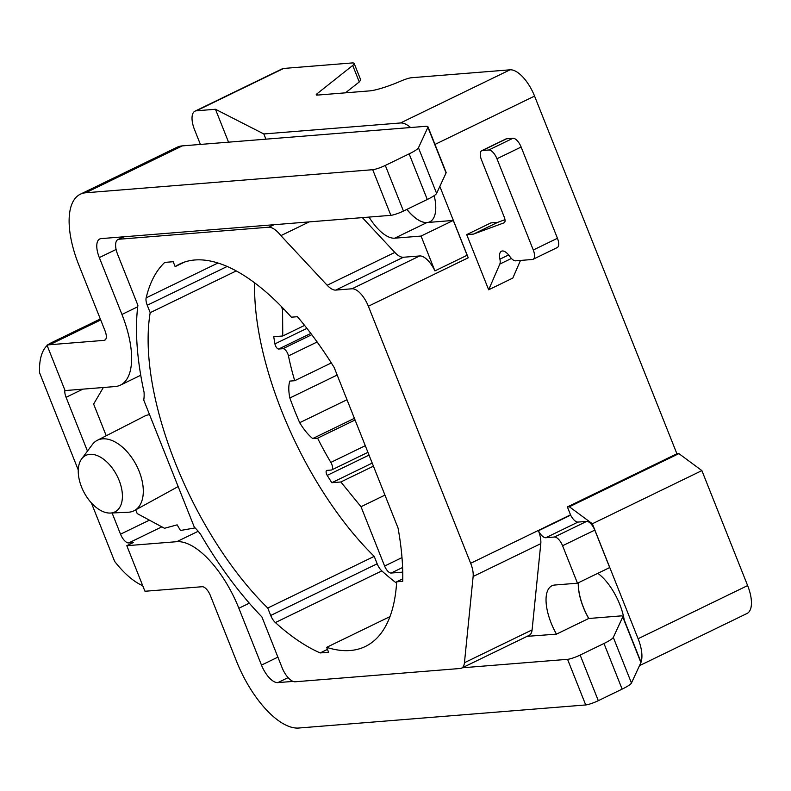 <?xml version="1.0" encoding="UTF-8"?>
<svg xmlns="http://www.w3.org/2000/svg" width="791" height="791" viewBox="0 0 791 791"><rect width="100%" height="100%" fill="white"/><g stroke="black" fill="none" stroke-linecap="round" stroke-linejoin="round"><path stroke-width="1.19" d="M281.814 69.064A19.864 8.612 64.1 0 1 282.229 68.837A19.864 8.612 64.1 0 1 283.633 68.461A19.864 8.612 64.1 0 1 283.633 68.451L351.817 62.973A19.864 2.986 158.3 0 1 354.16 63.448A19.864 2.986 158.3 0 1 352.717 65.455L316.934 93.852A9.937 1.493 -21.7 0 0 316.212 94.851A9.937 1.493 -21.7 0 0 317.389 95.088L369.644 90.886A29.801 4.469 -21.7 0 0 400.948 81.038A9.937 1.493 158.3 0 1 411.389 77.745L510.057 69.816A29.801 12.913 64.1 0 1 534.568 96.097L676.908 453.777L678.896 453.619L701.884 470.605L747.633 585.577A29.801 12.913 64.1 0 1 747.02 613.48L639.484 665.666M410.588 127.529L425.617 126.323A19.864 2.986 158.3 0 1 427.971 126.787A19.864 2.986 158.3 0 1 427.911 127.311L418.459 147.779A19.864 2.986 158.3 0 1 409.135 153.869L385.306 165.428A9.937 1.493 158.3 0 1 372.709 169.699L85.715 192.777A75.491 32.718 -115.9 0 0 80.346 194.21L176.986 147.304A75.491 32.718 64.1 0 1 182.355 145.88L410.588 127.529A29.801 12.913 -115.9 0 0 400.523 122.971L263.838 133.956L215.459 109.267L196.386 110.799A19.864 8.612 -115.9 0 0 194.981 111.175A19.864 8.612 -115.9 0 0 194.566 129.773L200.4 144.427M281.289 306.384L282.575 309.637L282.753 335.987L273.716 336.709L274.942 343.877A3.985 1.73 -115.9 0 0 278.669 349.029L282.96 348.683A5.962 2.581 64.1 0 1 282.97 348.683A5.962 2.581 64.1 0 1 288.468 355.901A162.402 70.389 -115.9 0 0 294.717 380.698L289.803 381.094A37.75 16.364 -115.9 0 0 289.852 398.002A184.758 80.069 -115.9 0 0 299.69 422.701A37.75 16.364 -115.9 0 0 312.682 438.57L317.596 438.174A162.58 70.458 -115.9 0 0 330.846 462.409A5.962 2.581 64.1 0 1 331.686 469.923A5.962 2.581 64.1 0 1 331.261 470.042L326.97 470.388A3.975 1.72 -115.9 0 0 326.683 470.457A3.975 1.72 -115.9 0 0 327.197 475.391L331.805 482.708L340.852 481.976L361.012 506.724L384.614 566.04A7.95 3.441 -115.9 0 0 391.15 573.04L402.748 572.111M402.777 578.844L396.667 581.81A212.571 92.132 64.1 0 1 365.353 646.484A212.571 92.132 64.1 0 1 350.255 650.509A212.571 92.132 64.1 0 1 326.653 647.345L328.601 652.249L320.197 652.931A222.498 96.433 64.1 0 1 275.367 622.566A9.937 4.301 64.1 0 1 270.7 615.467L267.744 608.042A212.571 92.132 64.1 0 1 150.201 312.672L147.245 305.247A9.937 4.301 64.1 0 1 146.147 297.861A222.498 96.433 64.1 0 1 164.785 262.394L173.189 261.722L175.147 266.626A212.571 92.132 64.1 0 1 179.745 264.006A212.571 92.132 64.1 0 1 194.843 259.982A212.571 92.132 64.1 0 1 291.365 317.191L297.426 316.707A222.498 96.433 64.1 0 1 334.148 367.449L398.041 528.002A222.498 96.433 64.1 0 1 402.728 581.316L396.667 581.81M520.468 260.437L512.825 278.066L488.66 289.793L499.813 264.095A9.937 4.301 64.1 0 0 499.912 259.181A12.913 5.596 64.1 0 1 501.445 251.222A12.913 5.596 64.1 0 1 502.364 250.974A12.913 5.596 64.1 0 1 509.869 256.541A9.937 4.301 64.1 0 0 515.653 260.832L532.373 259.488A9.937 4.301 64.1 0 0 533.075 259.3A9.937 4.301 64.1 0 0 533.282 249.996L557.437 238.269L521.131 147.027A9.937 4.301 -115.9 0 0 512.954 138.267L506.596 138.781A9.937 4.301 -115.9 0 0 505.894 138.969L481.729 150.686A9.937 4.301 64.1 0 1 482.441 150.498L488.798 149.993A9.937 4.301 64.1 0 1 496.966 158.754L533.282 249.996M578.29 582.809A39.728 17.224 -115.9 0 0 588.692 618.503L620.46 615.942A19.864 2.986 158.3 0 1 622.814 616.416A19.864 2.986 158.3 0 1 622.764 616.94L613.302 637.398A19.864 2.986 158.3 0 1 603.978 643.488L580.149 655.057A9.937 1.493 158.3 0 1 567.552 659.328L462.28 667.792M309.232 221.885L280.894 235.639L327.177 285.254A19.864 8.612 -115.9 0 0 335.73 290.089L352.044 288.774A19.864 8.612 64.1 0 1 368.369 306.246L470.665 563.291A19.864 8.612 64.1 0 1 473.137 576.481L464.446 662.72A19.884 8.612 64.1 0 1 461.568 668.138L529.219 635.311A19.884 8.612 -115.9 0 0 532.096 629.893L540.787 543.654A19.864 8.612 -115.9 0 0 538.434 530.761A9.937 4.301 -115.9 0 0 545.79 537.722L554.422 537.03A9.937 4.301 64.1 0 1 562.579 545.741L577.479 583.194L554.798 585.024A39.728 17.224 -115.9 0 0 554.778 585.024A39.728 17.224 -115.9 0 0 551.95 585.775A39.728 17.224 -115.9 0 0 556.478 634.135L588.692 618.503M597.818 573.327A39.728 17.224 64.1 0 1 624.188 619.857M434.2 195.634A39.728 17.224 64.1 0 1 429.849 221.787A39.728 17.224 64.1 0 1 427.031 222.538L453.273 220.432L467.135 255.266A19.864 8.612 64.1 0 1 468.232 257.787L439.836 186.419M88.711 454.479A31.788 18.47 -117.9 0 0 81.651 458.899A31.788 18.47 -117.9 0 0 84.004 492.328A31.788 18.47 -117.9 0 0 110.344 513.052A31.788 18.47 -117.9 0 0 111.946 512.875A31.788 18.47 -117.9 0 0 119.115 480.355A31.788 18.47 -117.9 0 0 88.711 454.479M110.344 513.052L128.231 512.252A39.728 23.087 -117.9 0 0 130.228 512.024A39.728 23.087 -117.9 0 0 134.48 510.541A39.728 23.087 -117.9 0 0 137.664 467.867A39.728 23.087 -117.9 0 0 101.179 439.035A39.728 23.087 -117.9 0 0 97.273 440.33A39.728 23.087 -117.9 0 0 92.349 444.552L81.651 458.899M149.548 414.682A38.947 22.632 -117.9 0 0 148.49 414.83A38.947 22.632 -117.9 0 0 144.664 416.106L97.273 440.33M135.726 509.859L137.199 513.567L164.488 528.279L177.144 524.858L180.477 530.484L195.11 527.904M106.231 435.752L93.625 404.072L103.334 387.501M527.083 636.35L556.478 634.135M293.046 681.397L277.829 682.623A19.864 8.612 64.1 0 1 261.485 665.102L238.862 608.259A75.491 32.718 -115.9 0 0 176.759 541.687L126.807 545.701L144.872 591.104A75.491 32.718 -115.9 0 0 146.295 591.154L202.18 586.724A9.937 4.301 64.1 0 1 210.347 595.485L236.598 661.454A75.491 32.718 -115.9 0 0 298.711 728.027L585.716 704.949A9.937 1.493 -21.7 0 0 598.303 700.678L622.131 689.119A19.864 2.986 -21.7 0 0 631.455 683.029L640.918 662.561A19.864 2.986 -21.7 0 0 640.967 662.037L622.814 616.416M409.135 153.869L427.288 199.49A19.864 2.986 -21.7 0 0 436.612 193.399L446.075 172.942A19.864 2.986 -21.7 0 0 446.124 172.418L427.971 126.787M427.288 199.49L403.459 211.049A9.937 1.493 -21.7 0 1 390.863 215.33L101.139 238.615A19.864 8.612 64.1 0 0 99.725 238.991A19.864 8.612 64.1 0 0 99.32 257.599L121.943 314.442A75.491 32.718 -115.9 0 1 120.39 385.138L140.749 375.25M80.346 194.21A75.491 32.718 -115.9 0 0 78.793 264.896L105.045 330.865A9.937 4.301 64.1 0 1 104.847 340.17A9.937 4.301 64.1 0 1 104.135 340.357L49.645 344.738A75.491 32.718 -115.9 0 0 47.005 345.173L53.452 342.048A75.491 32.718 -115.9 0 0 50.723 343.047A75.491 32.718 -115.9 0 0 48.261 344.569M47.005 345.173L65.07 390.576L115.031 386.562A75.491 32.718 -115.9 0 0 120.39 385.138M47.144 345.509A75.491 32.718 -115.9 0 0 39.55 372.699L78.26 469.983M91.351 502.868L114.636 561.392A75.491 32.718 -115.9 0 0 142.726 585.716M126.807 545.701L133.244 542.577L128.706 542.933A9.937 4.301 64.1 0 1 120.529 534.182L112.095 512.973M87.465 451.097L66.068 397.309A9.937 4.301 64.1 0 1 64.911 390.171M588.791 618.493A39.728 17.224 64.1 0 1 578.379 582.759M640.433 663.609A29.801 12.913 -115.9 0 0 640.809 662.789M640.997 662.304A29.801 12.913 -115.9 0 0 638.11 638.732L592.36 523.761L569.362 506.774L567.384 506.932L570.529 514.832A19.864 8.612 64.1 0 1 570.647 515.129A9.937 4.301 -115.9 0 0 578.003 522.09L586.635 521.398A9.937 4.301 64.1 0 1 594.792 530.108L609.693 567.562L577.479 583.194M406.841 209.417A39.728 17.224 -115.9 0 0 426.942 222.548L427.031 222.538A39.728 17.224 64.1 0 1 406.91 209.378M263.838 133.956L265.905 139.157M538.434 530.761L570.647 515.129M467.135 255.266L434.921 270.898A19.864 8.612 -115.9 0 0 419.695 255.948L403.38 257.253A19.864 8.612 64.1 0 1 394.828 252.428L362.357 217.614M453.273 220.432L421.059 236.064L434.921 270.898M369.031 217.08A39.728 17.224 -115.9 0 0 394.719 238.18L421.059 236.064M274.042 224.713L268.96 227.185A24.046 10.421 64.1 0 1 280.894 235.639M461.568 668.138A19.884 8.612 64.1 0 1 460.639 668.444L295.211 681.773A15.889 6.892 64.1 0 1 282.13 667.762L261.89 616.891A232.435 100.734 64.1 0 1 200.647 534.4A39.728 17.224 -115.9 0 0 194.279 527.083L143.735 400.058A39.728 17.224 -115.9 0 0 144.051 392.198A232.435 100.734 64.1 0 1 137.891 305.286L117.641 254.415A15.889 6.892 64.1 0 1 117.968 239.535A15.889 6.892 64.1 0 1 119.095 239.228L268.96 227.185M488.66 289.793L466.71 234.63L490.865 222.904L497.677 222.36L504.984 219.671M466.71 234.63L473.522 234.087L504.075 222.825A5.962 2.581 64.1 0 0 504.174 222.785A5.962 2.581 64.1 0 0 504.292 217.209L481.531 159.99A9.937 4.301 64.1 0 1 481.729 150.686M473.522 234.087L497.677 222.36M533.075 259.3L557.23 247.573A9.937 4.301 -115.9 0 0 557.437 238.269M254.653 282.832A212.571 92.132 -115.9 0 0 374.212 556.37L377.159 563.795A9.937 4.301 -115.9 0 0 381.826 570.904A222.498 96.433 -115.9 0 0 396.588 583.175M327.464 649.401L320.197 652.931M374.212 556.37L267.744 608.042M236.252 270.918L150.201 312.672M184.649 262.019L175.147 266.626M389.973 616.614L326.653 647.345M282.575 309.637L283.84 309.024M282.753 335.987L304.584 325.398M274.942 343.877L306.928 328.364M294.717 380.698L331.31 362.94M289.852 398.002L337.174 375.043M299.69 422.701L347.002 399.742M312.682 438.57L354.398 418.33M317.596 438.174L355.06 420.001M327.197 475.391L369.031 455.092M331.805 482.708L372.215 463.101M340.852 481.976L373.431 466.166M361.012 506.724L384.95 495.107M345.459 92.834L359.282 81.948L360.736 79.96L354.16 63.448M215.459 109.267L228.55 142.162M196.386 110.799L283.633 68.451M567.384 506.932L676.908 453.777M569.362 506.774L678.896 453.619M592.36 523.761L701.884 470.605M330.846 462.409L365.284 445.699M288.468 355.901L317.142 341.989M288.112 677.63L277.829 682.623M427.911 127.311L446.075 172.942M418.459 147.779L436.612 193.399M372.709 169.699L390.863 215.33M385.306 165.428L403.459 211.049M580.149 655.057L598.303 700.678M567.552 659.328L585.716 704.949M613.302 637.398L631.455 683.029M603.978 643.488L622.131 689.119M622.764 616.94L640.918 662.561M277.908 657.133L261.485 665.102M249.313 603.187L238.862 608.259M198.175 531.285L176.759 541.687M161.848 526.855L128.706 542.933M149.42 520.162L120.529 534.182M82.877 389.152L66.068 397.309M137.703 306.799L121.943 314.442M116.109 249.452L99.32 257.599M100.704 319.96L49.645 344.738M105.43 339.735L104.135 340.357M182.355 145.88L85.715 192.777M578.003 522.09L545.79 537.722M586.635 521.398L554.422 537.03M426.942 222.548L394.719 238.18M594.792 530.108L562.579 545.741M419.695 255.948L352.044 288.774M468.232 257.787L368.369 306.246M403.38 257.253L335.73 290.089M394.828 252.428L327.177 285.254M124.177 236.766L119.095 239.228M499.813 264.095L511.421 258.459M499.912 259.181L508.653 254.939M496.966 158.754L521.131 147.027M488.798 149.993L512.954 138.267M482.441 150.498L506.596 138.781M391.15 573.04L402.599 567.483M381.826 570.904L275.367 622.566M377.159 563.795L270.7 615.467M227.185 266.458L147.245 305.247M217.98 262.998L146.147 297.861M278.669 349.029L310.823 333.416M282.96 348.683L311.783 334.692M384.614 566.04L401.996 557.596M570.529 514.832L470.665 563.291M540.787 543.654L473.137 576.481M532.096 629.893L464.446 662.72M352.717 65.455L359.282 81.948M316.934 93.852L317.428 95.088M434.991 144.427L534.568 96.097M400.523 122.971L510.057 69.816M638.11 638.732L747.633 585.577M282.229 68.837L194.981 111.175M367.934 452.333L331.686 469.923M178.163 486.564L134.48 510.541M50.723 343.047L100.319 318.981M117.968 239.535L123.574 236.816"/></g></svg>
